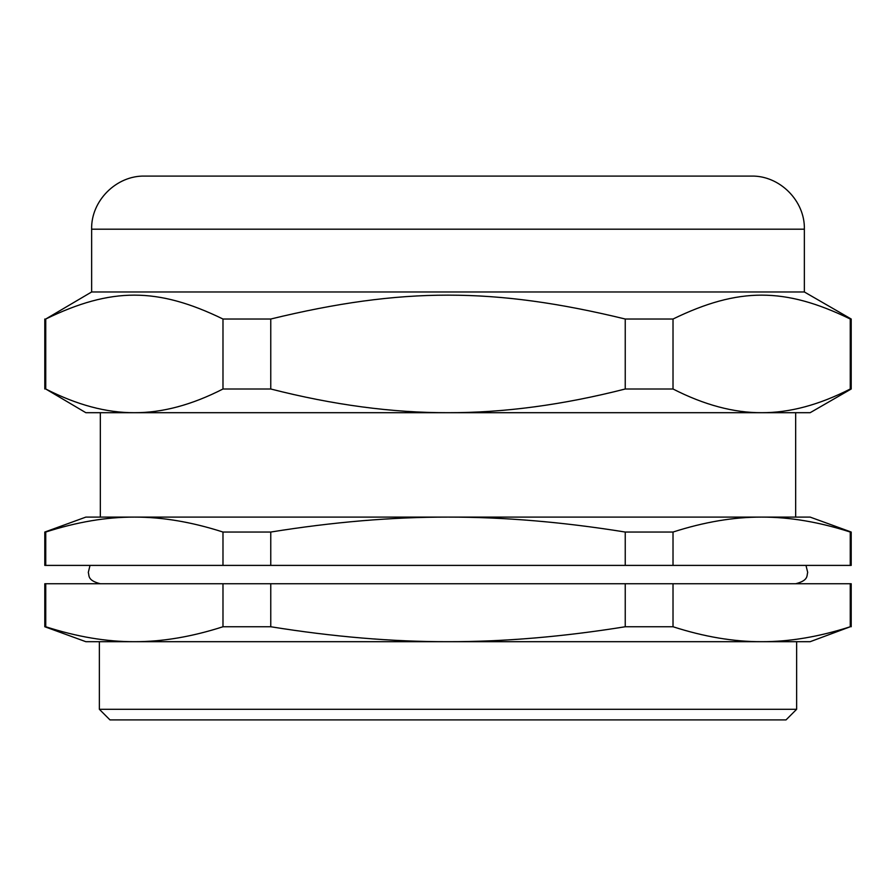 <?xml version="1.0" encoding="UTF-8"?>
<svg xmlns="http://www.w3.org/2000/svg" width="896" height="896" viewBox="0 0 896 896"><rect width="100%" height="100%" fill="white"/><g stroke="black" fill="none" stroke-linecap="round" stroke-linejoin="round"><path stroke-width="1.34" d="M804.362 291.973L91.638 291.973L45.741 319.021C111.272 287.179 157.45 287.179 222.981 319.021L222.981 388.998C191.834 404.914 162.299 412.821 134.366 412.698L100.33 412.698L100.33 517.104L795.67 517.104L795.67 412.698L761.634 412.698L810.152 412.698L851.2 388.998L851.2 319.021L804.362 291.973L804.362 229.197C805.09 200.816 779.632 175.358 751.24 176.086L144.76 176.086C116.368 175.358 90.91 200.816 91.638 229.197L804.362 229.197M222.981 532.045L222.981 565.398L44.8 565.398L44.8 532.045L85.848 517.104L134.366 517.104C162.299 517.026 191.834 522.01 222.981 532.045L270.76 532.045C333.054 522.01 392.134 517.026 448 517.104C503.866 517.026 562.946 522.01 625.24 532.045L673.019 532.045C704.166 522.01 733.701 517.026 761.634 517.104L810.152 517.104L851.2 532.045L850.259 532.045L850.259 565.398L851.2 565.398L851.2 532.045M222.981 565.398L270.76 565.398L270.76 532.045M625.24 532.045L625.24 565.398L270.76 565.398M850.259 565.398L673.019 565.398L673.019 532.045M625.24 565.398L673.019 565.398M761.634 517.104C789.566 517.026 819.101 522.01 850.259 532.045M44.8 532.045L45.741 532.045C76.899 522.01 106.434 517.026 134.366 517.104M45.741 565.398L45.741 532.045M109.984 719.914L786.016 719.914L796.634 709.296L99.366 709.296L109.984 719.914M796.634 709.296L796.634 641.693L448 641.693C392.134 641.771 333.054 636.787 270.76 626.752L222.981 626.752C191.834 636.787 162.299 641.771 134.366 641.693L99.366 641.693L99.366 709.296M761.634 641.693L810.152 641.693L850.259 626.752C819.101 636.787 789.566 641.771 761.634 641.693C733.701 641.771 704.166 636.787 673.019 626.752L625.24 626.752C562.946 636.787 503.866 641.771 448 641.693L85.848 641.693L44.8 626.752L45.741 626.752L45.741 583.744L44.8 583.744L44.8 626.752M673.019 626.752L673.019 583.744L625.24 583.744L625.24 626.752M134.366 641.693C106.434 641.771 76.899 636.787 45.741 626.752M270.76 626.752L270.76 583.744L222.981 583.744L222.981 626.752M851.2 626.752L851.2 583.744L850.259 583.744L850.259 626.752M673.019 583.744L850.259 583.744M45.741 583.744L222.981 583.744M270.76 583.744L625.24 583.744M222.981 388.998L270.76 388.998L270.76 319.021C401.822 287.179 494.178 287.179 625.24 319.021L673.019 319.021C738.55 287.179 784.728 287.179 850.259 319.021L851.2 319.021M222.981 319.021L270.76 319.021M134.366 412.698C106.434 412.821 76.899 404.914 45.741 388.998L85.848 412.698L448 412.698C392.134 412.821 333.054 404.914 270.76 388.998M850.259 319.021L850.259 388.998L851.2 388.998M625.24 319.021L625.24 388.998L673.019 388.998L673.019 319.021M45.741 388.998L45.741 319.021M850.259 388.998C819.101 404.914 789.566 412.821 761.634 412.698C733.701 412.821 704.166 404.914 673.019 388.998M625.24 388.998C562.946 404.914 503.866 412.821 448 412.698L761.634 412.698M91.638 291.973L91.638 229.197M44.8 388.998L44.8 319.021M805.986 565.398L807.71 572.488C806.512 575.445 809.043 580.328 795.67 583.744M90.014 565.398L88.29 572.488C89.488 575.445 86.957 580.328 100.33 583.744"/></g></svg>
